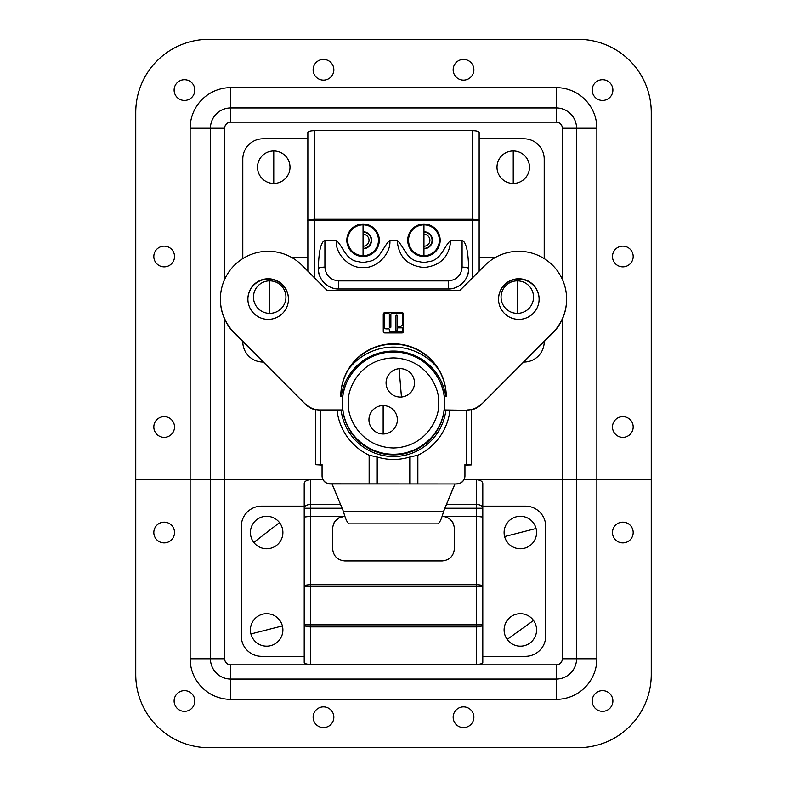 <?xml version="1.0" encoding="UTF-8"?>
<svg xmlns="http://www.w3.org/2000/svg" width="787" height="787" viewBox="0 0 787 787"><rect width="100%" height="100%" fill="white"/><g stroke="black" fill="none" stroke-linecap="round" stroke-linejoin="round"><path stroke-width="1.18" d="M224.649 319.128L224.649 479.755L210.434 479.755L323.063 479.755L224.649 479.755L224.649 658.758A6.089 6.089 0 0 0 230.729 664.848L556.271 664.848A6.089 6.089 0 0 0 562.351 658.758L562.351 479.755L463.937 479.755L576.566 479.755L562.351 479.755L562.351 319.128M651.252 479.755L576.566 479.755L576.566 128.242A20.295 20.295 0 0 0 556.271 107.947L230.729 107.947A20.295 20.295 0 0 0 210.434 128.242L210.434 479.755L135.748 479.755L135.748 112.413A73.063 73.063 0 0 1 208.811 39.35L578.189 39.35A73.063 73.063 0 0 1 651.252 112.413L651.252 674.587A73.063 73.063 0 0 1 578.189 747.65L208.811 747.65A73.063 73.063 0 0 1 135.748 674.587L135.748 479.755L210.434 479.755L210.434 658.758A20.295 20.295 0 0 0 230.729 679.053L556.271 679.053A20.295 20.295 0 0 0 576.566 658.758L576.566 479.755L651.252 479.755M622.832 416.638A10.349 10.349 0 0 0 612.483 426.987A10.349 10.349 0 0 0 622.832 437.336A10.349 10.349 0 0 0 633.181 426.987A10.349 10.349 0 0 0 622.832 416.638M622.832 246.154A10.349 10.349 0 0 0 612.483 256.503A10.349 10.349 0 0 0 622.832 266.862A10.349 10.349 0 0 0 633.181 256.503A10.349 10.349 0 0 0 622.832 246.154M602.537 79.733A10.349 10.349 0 0 0 592.188 90.092A10.349 10.349 0 0 0 602.537 100.441A10.349 10.349 0 0 0 612.886 90.092A10.349 10.349 0 0 0 602.537 79.733M463.513 59.438A10.349 10.349 0 0 0 453.164 69.797A10.349 10.349 0 0 0 463.513 80.146A10.349 10.349 0 0 0 473.872 69.797A10.349 10.349 0 0 0 463.513 59.438M323.487 59.438A10.349 10.349 0 0 0 313.128 69.797A10.349 10.349 0 0 0 323.487 80.146A10.349 10.349 0 0 0 333.836 69.797A10.349 10.349 0 0 0 323.487 59.438M184.463 79.733A10.349 10.349 0 0 0 174.114 90.092A10.349 10.349 0 0 0 184.463 100.441A10.349 10.349 0 0 0 194.812 90.092A10.349 10.349 0 0 0 184.463 79.733M164.168 246.154A10.349 10.349 0 0 0 153.819 256.503A10.349 10.349 0 0 0 164.168 266.862A10.349 10.349 0 0 0 174.517 256.503A10.349 10.349 0 0 0 164.168 246.154M164.168 416.638A10.349 10.349 0 0 0 153.819 426.987A10.349 10.349 0 0 0 164.168 437.336A10.349 10.349 0 0 0 174.517 426.987A10.349 10.349 0 0 0 164.168 416.638M164.168 542.873A10.349 10.349 0 0 0 174.517 532.524A10.349 10.349 0 0 0 164.168 522.174A10.349 10.349 0 0 0 153.819 532.524A10.349 10.349 0 0 0 164.168 542.873M184.463 711.32A10.349 10.349 0 0 0 194.812 700.971A10.349 10.349 0 0 0 184.463 690.622A10.349 10.349 0 0 0 174.114 700.971A10.349 10.349 0 0 0 184.463 711.32M323.487 727.562A10.349 10.349 0 0 0 333.836 717.203A10.349 10.349 0 0 0 323.487 706.854A10.349 10.349 0 0 0 313.128 717.203A10.349 10.349 0 0 0 323.487 727.562M463.513 727.562A10.349 10.349 0 0 0 473.872 717.203A10.349 10.349 0 0 0 463.513 706.854A10.349 10.349 0 0 0 453.164 717.203A10.349 10.349 0 0 0 463.513 727.562M602.537 711.32A10.349 10.349 0 0 0 612.886 700.971A10.349 10.349 0 0 0 602.537 690.622A10.349 10.349 0 0 0 592.188 700.971A10.349 10.349 0 0 0 602.537 711.32M622.832 542.873A10.349 10.349 0 0 0 633.181 532.524A10.349 10.349 0 0 0 622.832 522.174A10.349 10.349 0 0 0 612.483 532.524A10.349 10.349 0 0 0 622.832 542.873M342.06 508.245L310.698 508.245L310.698 624.839L476.302 624.839L476.302 586.217L304.205 586.217L304.205 506.139L261.579 506.139A20.295 20.295 0 0 0 241.284 526.434L241.284 636.024A20.295 20.295 0 0 0 261.579 656.319L304.205 656.319L304.205 483.562A6.493 3.807 0 0 1 310.698 479.755L310.698 504.437L340.496 504.437M482.795 624.839L476.302 624.839L476.302 626.875A6.493 2.036 0 0 0 482.795 624.839L482.795 656.319L525.421 656.319A20.295 20.295 0 0 0 545.716 636.024L545.716 526.434A20.295 20.295 0 0 0 525.421 506.139L482.795 506.139L482.795 662.467C482.382 663.657 480.218 664.317 476.302 664.444L476.302 626.875L310.698 626.875L310.698 664.444C306.782 664.317 304.618 663.657 304.205 662.467L304.205 624.839A6.493 2.036 0 0 0 310.698 626.875L310.698 624.839L304.205 624.839M310.698 664.444L476.302 664.444M446.504 504.437L476.302 504.437L476.302 479.755A6.493 3.807 0 0 1 482.795 483.562L482.795 586.217L476.302 586.217L476.302 508.245L444.94 508.245M442.048 516.282L442.205 516.282C449.554 517.059 453.607 521.122 454.384 528.461L454.384 548.755C453.607 556.104 449.554 560.157 442.205 560.934L344.795 560.934C337.446 560.157 333.393 556.104 332.616 548.755L332.616 528.461C333.393 521.122 337.446 517.059 344.795 516.282L344.952 516.282M442.373 516.282L476.302 516.282L482.795 517.039M304.205 517.039L310.698 516.282L344.795 516.282L338.971 517.767L334.121 522.598M452.879 522.598L449.387 518.633M476.302 479.755L463.937 479.755M323.063 479.755L310.698 479.755M363.053 248.8A8.519 8.519 0 0 0 371.582 240.271A8.519 8.519 0 0 0 363.053 231.752M423.947 231.752A8.519 8.519 0 0 1 432.466 240.271A8.519 8.519 0 0 1 423.947 248.8M263.242 362.04L263.084 362.04A20.295 20.295 0 0 1 242.79 341.745L242.79 341.597M472.653 130.681C476.568 130.79 478.732 131.35 479.145 132.373L479.145 220.704C479.499 220.026 477.335 219.543 472.653 219.268L472.653 130.681L314.347 130.681L314.347 219.268C309.665 219.543 307.501 220.026 307.855 220.704L307.855 138.797L263.084 138.797A20.295 20.295 0 0 0 242.79 159.092L242.79 258.598M314.347 277.663L314.347 219.268L472.653 219.268L472.653 220.704L307.855 220.704L307.855 132.373C308.268 131.35 310.432 130.79 314.347 130.681M544.211 258.598L544.211 159.092A20.295 20.295 0 0 0 523.916 138.797L479.145 138.797L479.145 220.704L472.653 220.704L472.653 277.663M523.758 362.04L523.916 362.04A20.295 20.295 0 0 0 544.211 341.745L544.211 341.597M307.855 220.704L307.855 271.171M479.145 271.171L479.145 220.704M338.705 280.91L338.705 288.977C328.494 289.341 317.85 279.719 318.41 268.682A6.493 1.574 -0 0 1 324.903 267.108C325.769 275.45 330.373 280.044 338.705 280.91L448.295 280.91C456.637 280.044 461.231 275.44 462.097 267.108A6.493 1.574 -0 0 1 468.59 268.682A20.295 20.295 0 0 1 448.295 288.977L338.705 288.977A20.295 20.295 0 0 1 318.41 268.682L318.41 267.049C318.824 250.905 320.988 241.973 324.903 240.271L336.275 240.271C342.866 246.449 345.345 257.929 355.281 261.048L362.964 262.592L370.825 261.048C380.77 257.929 383.249 246.449 389.84 240.271L397.16 240.271C403.751 246.449 406.23 257.929 416.175 261.048L423.849 262.592L416.175 261.048M423.849 262.592L431.719 261.048C441.655 257.929 444.134 246.449 450.725 240.271L462.097 240.271C466.012 241.973 468.176 250.905 468.59 267.049L468.59 268.682C469.141 279.729 458.506 289.331 448.295 288.977L448.295 280.91M362.964 262.592L355.281 261.048M397.16 240.271C398.547 256.769 407.479 265.849 423.947 267.511C440.405 265.849 449.338 256.769 450.725 240.271M322.06 475.712L322.06 475.85A8.116 8.116 180 0 0 330.176 483.966L456.824 483.966L330.176 483.828A8.116 8.116 180 0 1 322.06 475.712L322.06 464.556L315.774 464.694L322.06 465.058M409.378 483.798L409.378 457.139L410.096 456.981L410.096 483.798M376.904 483.798L376.904 456.981L377.622 457.139L377.622 483.798M341.135 410.293A52.768 52.749 -0 0 0 445.865 410.293M376.904 456.981L369.142 455.22A56.831 56.802 180 0 1 337.033 410.293M409.378 457.139A55.611 55.592 180 0 1 377.622 457.139M449.967 410.293A56.831 56.802 180 0 1 417.858 455.22L410.096 456.981M445.767 396.55A52.768 52.749 -0 0 0 341.233 396.55M348.956 368.621A56.831 56.802 180 0 1 438.044 368.621M417.858 455.22L417.858 483.828M369.142 483.828L369.142 455.22M464.94 465.058L471.226 464.92L464.94 464.556L464.94 475.712A8.116 8.116 180 0 1 456.824 483.828M315.774 409.87L315.774 464.694M471.226 464.694L471.226 409.87M320.643 464.694L322.06 464.694M320.643 464.92L322.06 464.92M466.357 464.92L464.94 464.92M464.94 464.694L466.357 464.694M456.824 483.966A8.116 8.116 180 0 0 464.94 475.85L464.94 475.712M332.114 483.966L343.525 511.698L332.045 483.966M437.592 523.867L437.788 523.867C439.717 522.942 441.645 518.781 443.573 511.363L454.886 483.966M343.427 511.54L343.427 511.363C345.355 518.771 347.283 522.942 349.212 523.867L349.408 523.867M454.955 483.966L443.573 511.54M401.449 397.012A14.205 14.205 180 0 1 386.122 384.026A14.205 14.205 180 0 1 399.107 368.7A14.205 14.205 180 0 1 414.434 381.685A14.205 14.205 180 0 1 401.449 397.012L399.107 368.7M438.556 402.944C440.307 389.28 426.78 358.744 393.5 357.898C360.21 358.744 346.703 389.27 348.444 402.944C346.693 416.598 360.22 447.144 393.5 447.98C426.79 447.134 440.297 416.608 438.556 402.944M444.645 403.18L444.645 403.111C445.353 375.802 420.838 351.277 393.5 351.976C366.162 351.277 341.647 375.802 342.355 403.111A51.145 51.125 -0 0 0 393.5 454.237A51.145 51.125 -0 0 0 444.645 403.111A51.145 51.125 -0 0 0 393.5 351.986A51.145 51.125 -0 0 0 342.355 403.111L342.355 403.18M444.586 405.63L443.622 413.932A51.145 51.125 -0 0 1 343.378 413.932L342.434 405.885M383.151 405.58A14.205 14.205 180 0 1 397.356 419.776A14.205 14.205 180 0 1 383.151 433.981A14.205 14.205 180 0 1 368.946 419.776A14.205 14.205 180 0 1 383.151 405.58L383.151 433.981M498.525 299.07A20.295 20.285 -0 0 0 518.82 319.355A20.295 20.285 -0 0 0 539.115 299.07A20.295 20.285 -0 0 0 518.82 278.775A20.295 20.285 -0 0 0 498.525 299.07M342.847 410.293L319.916 410.293A20.295 20.285 180 0 1 305.563 404.351L234.388 332.842A47.791 47.771 180 0 1 249.892 254.929A47.791 47.771 180 0 1 301.972 265.288L326.93 290.246L460.07 290.246L485.028 265.288A47.791 47.771 180 0 1 566.61 299.07A47.791 47.771 180 0 1 552.612 332.842L481.437 404.351A20.295 20.285 180 0 1 467.084 410.293L444.153 410.293M305.563 403.997A20.295 20.285 0 0 0 319.916 409.938L319.916 410.293M342.817 409.938L319.916 409.938M444.222 396.55L446.268 396.55A52.768 52.749 -0 0 0 393.5 343.801A52.768 52.749 -0 0 0 340.732 396.55L342.778 396.55M467.084 410.293L444.183 409.938M467.084 409.938A20.295 20.285 0 0 0 481.437 403.997M288.475 299.07A20.295 20.285 -0 0 0 268.18 278.775A20.295 20.285 -0 0 0 247.885 299.07A20.295 20.285 -0 0 0 268.18 319.355A20.295 20.285 -0 0 0 288.475 299.07M383.259 314.151A1.525 1.525 180 0 1 384.774 312.636L402.029 312.646L384.774 312.636A1.525 1.525 -0 0 0 383.259 314.161L383.259 331.396A1.525 1.525 180 0 0 384.774 332.921L402.029 332.921A1.525 1.525 180 0 0 403.554 331.396L403.554 314.151A1.525 1.525 -0 0 0 402.029 312.646A1.525 1.525 180 0 1 403.554 314.151M220.39 299.07L220.39 299.424A47.791 47.771 180 0 0 234.388 333.196L305.563 404.351M566.61 299.07L566.61 299.424A47.791 47.771 180 0 1 552.612 333.196L481.437 404.351M446.268 396.55A52.768 52.749 -0 0 0 393.5 344.155A52.768 52.749 -0 0 0 340.732 396.55M539.115 299.247A20.295 20.285 -0 0 0 518.82 279.129A20.295 20.285 -0 0 0 498.525 299.247M288.475 299.247A20.295 20.285 -0 0 0 268.18 279.129A20.295 20.285 -0 0 0 247.885 299.247M389.339 331.396L389.339 329.369L389.339 331.396A0.512 0.512 0 0 0 389.85 331.907L402.029 331.917A0.512 0.512 -0 0 0 402.531 331.396L402.531 328.366A0.512 0.512 -0 0 0 402.029 327.845L397.966 327.845A0.512 0.512 -0 0 0 397.465 328.356L397.465 330.127A0.757 0.757 180 0 1 396.697 330.894A0.757 0.757 180 0 1 395.94 330.127L395.94 315.931A0.757 0.757 180 0 1 396.697 315.184A0.757 0.757 180 0 1 397.465 315.941L397.465 325.818A0.512 0.512 0 0 0 397.966 326.33L400.544 326.339A2.509 2.499 0 0 0 402.531 324.234L402.531 314.151A0.512 0.512 -0 0 0 402.029 313.649L391.375 313.649A0.512 0.512 -0 0 0 390.864 314.151L390.864 327.087A0.757 0.757 180 0 1 390.106 327.845A0.757 0.757 180 0 1 389.339 327.087L389.339 314.151A0.512 0.512 -0 0 0 388.837 313.649L384.774 313.649A0.512 0.512 -0 0 0 384.272 314.151L384.272 327.225A1.889 1.889 0 0 0 386.083 328.877L388.837 328.877A0.512 0.512 180 0 1 389.339 329.369A0.512 0.512 -0 0 0 388.837 328.877L386.083 328.877A1.889 1.889 0 0 1 384.272 327.225L384.272 327.235M397.966 326.33L400.544 326.339M397.966 326.339A0.512 0.512 180 0 1 397.465 325.828L397.465 315.931A0.757 0.757 180 0 0 396.697 315.164A0.757 0.757 180 0 0 395.94 315.931M402.531 331.406A0.512 0.512 180 0 1 402.029 331.917L389.85 331.907A0.512 0.512 180 0 1 389.339 331.406M400.544 326.33A2.509 2.499 0 0 0 402.531 324.224M402.531 331.396L402.531 328.356M440.179 240.271A16.232 16.232 0 0 1 423.947 256.503A16.232 16.232 0 0 1 407.705 240.271A16.232 16.232 0 0 1 423.947 224.039A16.232 16.232 0 0 1 440.179 240.271M439.353 240.271A15.415 15.415 0 0 1 423.947 255.686A15.415 15.415 0 0 1 408.532 240.271A15.415 15.415 0 0 1 423.947 224.866A15.415 15.415 0 0 1 439.353 240.271M423.947 224.866L423.947 255.686M423.947 232.155A8.116 8.116 0 0 1 432.063 240.271A8.116 8.116 0 0 1 423.947 248.387M423.947 246.242A5.971 5.971 0 0 0 429.909 240.271A5.971 5.971 0 0 0 423.947 234.31M379.295 240.271A16.232 16.232 0 0 1 363.053 256.503A16.232 16.232 0 0 1 346.821 240.271A16.232 16.232 0 0 1 363.053 224.039A16.232 16.232 0 0 1 379.295 240.271M378.468 240.271A15.415 15.415 0 0 1 363.053 255.686A15.415 15.415 0 0 1 347.647 240.271A15.415 15.415 0 0 1 363.053 224.866A15.415 15.415 0 0 1 378.468 240.271M363.053 246.242A5.971 5.971 0 0 0 369.024 240.271A5.971 5.971 0 0 0 363.053 234.31M363.053 232.155A8.116 8.116 0 0 1 371.179 240.271A8.116 8.116 0 0 1 363.053 248.387M363.053 224.866L363.053 255.686M513.242 183.45A16.232 16.232 0 0 1 497 167.208A16.232 16.232 0 0 1 513.242 150.976A16.232 16.232 0 0 1 529.474 167.208A16.232 16.232 0 0 1 513.242 183.45L513.242 150.976M517.305 313.334A16.232 16.232 0 0 1 501.063 297.102A16.232 16.232 0 0 1 517.305 280.861A16.232 16.232 0 0 1 533.537 297.102A16.232 16.232 0 0 1 517.305 313.334L517.305 280.861M273.758 183.45A16.232 16.232 0 0 1 257.526 167.208A16.232 16.232 0 0 1 273.758 150.976A16.232 16.232 0 0 1 290 167.208A16.232 16.232 0 0 1 273.758 183.45L273.758 150.976M269.695 313.334A16.232 16.232 0 0 1 253.463 297.102A16.232 16.232 0 0 1 269.695 280.861A16.232 16.232 0 0 1 285.937 297.102A16.232 16.232 0 0 1 269.695 313.334L269.695 280.861M279.523 522.617A16.232 16.232 0 0 1 276.562 545.381A16.232 16.232 0 0 1 253.798 542.43A16.232 16.232 0 0 1 256.749 519.656A16.232 16.232 0 0 1 279.523 522.617L253.798 542.43M250.925 633.958A16.232 16.232 0 0 1 262.632 614.204A16.232 16.232 0 0 1 282.385 625.921A16.232 16.232 0 0 1 270.679 645.665A16.232 16.232 0 0 1 250.925 633.958L282.385 625.921M504.615 536.547A16.232 16.232 0 0 1 516.321 516.793A16.232 16.232 0 0 1 536.075 528.5A16.232 16.232 0 0 1 524.368 548.254A16.232 16.232 0 0 1 504.615 536.547L536.075 528.5M507.172 639.428A16.232 16.232 0 0 1 510.861 616.762A16.232 16.232 0 0 1 533.517 620.451A16.232 16.232 0 0 1 529.828 643.117A16.232 16.232 0 0 1 507.172 639.428L533.517 620.451M562.351 279.365L562.351 128.242A6.089 6.089 0 0 0 556.271 122.152L230.729 122.152A6.089 6.089 0 0 0 224.649 128.242L224.649 279.365M556.271 87.652A40.59 40.59 0 0 1 596.861 128.242L596.861 658.758A40.59 40.59 0 0 1 556.271 699.348L230.729 699.348A40.59 40.59 0 0 1 190.139 658.758L190.139 128.242A40.59 40.59 0 0 1 230.729 87.652L556.271 87.652L556.271 122.152M190.139 128.242L224.649 128.242M230.729 87.652L230.729 122.152M596.861 128.242L562.351 128.242M596.861 658.758L562.351 658.758M556.271 699.348L556.271 664.848M230.729 699.348L230.729 664.848M190.139 658.758L224.649 658.758M304.205 586.217A6.493 1.485 0 0 1 310.698 584.731L476.302 584.731A6.493 1.485 0 0 1 482.795 586.217M310.698 508.245L304.205 508.245A6.493 3.807 -0 0 1 310.698 504.437L310.698 508.245M482.795 508.245L476.302 508.245L476.302 504.437A6.493 3.807 0 0 1 482.795 508.245M462.097 267.108L462.097 240.271M324.903 240.271L324.903 267.108M389.84 240.271C391.287 253.689 376.471 268.731 363.053 267.511C349.615 268.731 334.819 253.67 336.275 240.271M320.643 410.293L320.643 464.556M466.357 464.556L466.357 410.293M343.427 511.363L443.573 511.363M437.69 523.876L349.31 523.876M479.145 270.207L480.109 270.207M479.145 257.211L495.78 257.211M307.855 270.207L306.891 270.207M307.855 257.211L291.22 257.211"/></g></svg>
